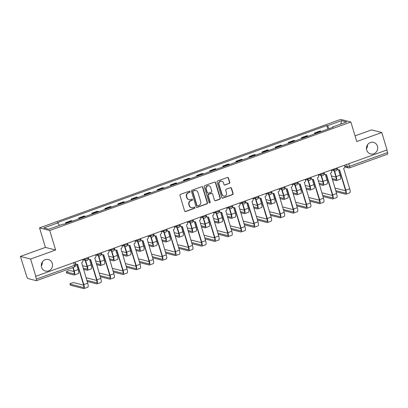 <?xml version="1.0" encoding="UTF-8"?>
<svg xmlns="http://www.w3.org/2000/svg" width="408" height="408" viewBox="0 0 408 408"><rect width="100%" height="100%" fill="white"/><g stroke="black" fill="none" stroke-linecap="round" stroke-linejoin="round"><path stroke-width="0.61" d="M190.031 191.576A0.637 0.602 104.4 0 0 189.271 191.184L180.514 194.341A0.913 0.862 104.4 0 0 179.948 195.493L184.615 210.962A0.913 0.862 104.4 0 0 185.701 211.523L194.458 208.366A0.637 0.602 104.4 0 0 194.438 207.147A0.637 0.602 104.4 0 0 194.096 207.162L192.964 207.575A2.917 2.754 104.4 0 1 189.496 205.775L189.103 204.484A2.917 2.754 104.4 0 1 190.913 200.787L192.046 200.379A0.637 0.602 104.4 0 0 192.025 199.155A0.637 0.602 104.4 0 0 191.684 199.175L190.551 199.583A2.917 2.754 104.4 0 1 187.083 197.783L186.691 196.493A2.917 2.754 104.4 0 1 188.501 192.795L189.633 192.387A0.637 0.602 104.4 0 0 190.031 191.576M188.991 199.66L188.695 199.583A2.917 2.754 104.4 0 1 186.782 197.707L186.395 196.416A2.917 2.754 104.4 0 1 188.2 192.719L189.338 192.311A0.637 0.602 104.4 0 0 189.455 191.148M185.069 211.492A0.913 0.862 104.4 0 0 185.4 211.446L194.162 208.289A0.637 0.602 104.4 0 0 194.279 207.131M191.403 207.652L191.107 207.575A2.917 2.754 104.4 0 1 189.195 205.698L188.807 204.408A2.917 2.754 104.4 0 1 190.613 200.71L191.75 200.303A0.637 0.602 104.4 0 0 191.867 199.14M366.695 150.088A5.947 5.615 104.4 0 0 370.591 153.908A5.947 5.615 104.4 0 0 376.135 152.138A5.947 5.615 104.4 0 0 377.446 146.212A5.947 5.615 104.4 0 0 373.55 142.392A5.947 5.615 104.4 0 0 368.011 144.162A5.947 5.615 104.4 0 0 366.695 150.088M366.46 148.828A5.947 5.615 104.4 0 0 367.481 144.85M41.55 267.225A5.947 5.615 104.4 0 0 45.441 271.05A5.947 5.615 104.4 0 0 50.985 269.275A5.947 5.615 104.4 0 0 52.295 263.354A5.947 5.615 104.4 0 0 48.404 259.529A5.947 5.615 104.4 0 0 42.86 261.298A5.947 5.615 104.4 0 0 41.55 267.225M41.31 265.965A5.947 5.615 104.4 0 0 42.33 261.987M229.199 183.513A0.913 0.862 104.4 0 0 229.765 182.361L228.454 178.021A0.913 0.862 104.4 0 0 227.373 177.46L217.648 180.963A0.913 0.862 104.4 0 0 217.082 182.116L221.748 197.584A0.913 0.862 104.4 0 0 222.834 198.145L232.56 194.641A0.913 0.862 104.4 0 0 233.126 193.484L231.54 188.246A0.913 0.862 104.4 0 0 230.459 187.68L226.297 189.179A0.913 0.862 104.4 0 0 225.731 190.337L226.516 192.938A2.438 2.305 104.4 0 1 223.701 196.095A2.438 2.305 104.4 0 1 222.105 194.524L219.03 184.345A2.438 2.305 104.4 0 1 221.845 181.188A2.438 2.305 104.4 0 1 223.441 182.753L223.956 184.452A0.913 0.862 104.4 0 0 225.037 185.013L228.903 183.437A0.913 0.862 104.4 0 0 229.469 182.284L228.159 177.944A0.913 0.862 104.4 0 0 227.705 177.409M55.626 250.022L45.426 247.401L20.4 256.413L30.605 259.034L55.626 250.022L49.735 230.5L350.865 122.017L356.76 141.535L381.786 132.518L387.044 149.94L35.562 276.379L36.383 279.092L74.424 265.389A1.856 0.332 -16.8 0 0 75.608 264.695L74.909 262.385M30.605 259.034L35.863 276.456M202.822 187.257A0.913 0.862 104.4 0 0 201.736 186.691L192.01 190.194A0.913 0.862 104.4 0 0 191.444 191.352L196.115 206.815A0.913 0.862 104.4 0 0 197.197 207.381L206.927 203.878A0.913 0.862 104.4 0 0 207.488 202.72L202.822 187.257L202.521 187.18A0.913 0.862 104.4 0 0 202.072 186.645M204.826 185.579L214.557 182.075A0.913 0.862 104.4 0 1 215.638 182.636L220.305 198.104A0.913 0.862 104.4 0 1 219.744 199.257L215.582 200.756A0.913 0.862 104.4 0 1 214.496 200.195L212.604 193.922A0.913 0.862 104.4 0 0 211.517 193.361L208.758 194.356A0.913 0.862 104.4 0 0 208.192 195.514L210.166 202.042A0.637 0.602 104.4 0 1 209.426 202.868A0.637 0.602 104.4 0 1 209.008 202.46L204.265 186.736A0.913 0.862 104.4 0 1 204.826 185.579M20.4 256.413L26.775 276.624A1.856 0.515 -109.8 0 0 27.897 278.526L36.317 280.689A1.856 0.515 -109.8 0 0 36.419 280.689A1.856 0.515 -109.8 0 0 36.383 279.092M45.426 247.401L39.53 227.878L340.665 119.396L350.865 122.017M381.786 132.518L371.581 129.897L355.047 135.854M386.794 150.027L387.564 152.577A1.856 0.515 70.2 0 1 387.6 154.168L349.559 167.877A1.856 0.515 -109.8 0 0 349.523 166.28L387.564 152.577M72.451 221.141A4.274 1.188 -109.8 0 0 72.048 220.906L66.504 222.906A4.274 1.188 70.2 0 1 66.907 223.14M66.504 222.906L65.601 222.671L65.856 223.518M72.048 220.906L71.14 220.677L65.601 222.671M78.953 218.8L78.698 217.954L79.606 218.188A4.274 1.188 70.2 0 1 80.009 218.418M85.552 216.424A4.274 1.188 -109.8 0 0 85.15 216.189L84.242 215.954L78.698 217.954M92.055 214.083L91.8 213.236L92.708 213.466A4.274 1.188 70.2 0 1 93.111 213.7M98.649 211.706A4.274 1.188 -109.8 0 0 98.246 211.471L97.344 211.237L91.8 213.236M105.157 209.36L104.897 208.514L105.805 208.748A4.274 1.188 70.2 0 1 106.207 208.983M111.751 206.984A4.274 1.188 -109.8 0 0 111.348 206.749L110.441 206.519L104.897 208.514M118.254 204.643L117.999 203.796L118.907 204.026A4.274 1.188 70.2 0 1 119.309 204.26M124.853 202.266A4.274 1.188 -109.8 0 0 124.45 202.031L123.542 201.797L117.999 203.796M131.356 199.92L131.101 199.073L132.008 199.308A4.274 1.188 70.2 0 1 132.411 199.543M137.95 197.543A4.274 1.188 -109.8 0 0 137.547 197.314L136.639 197.079L131.101 199.073M144.458 195.203L144.197 194.356L145.105 194.591A4.274 1.188 70.2 0 1 145.508 194.825M151.052 192.826A4.274 1.188 -109.8 0 0 150.649 192.591L149.741 192.357L144.197 194.356M157.554 190.485L157.299 189.638L158.207 189.868A4.274 1.188 70.2 0 1 158.61 190.102M164.154 188.108A4.274 1.188 -109.8 0 0 163.751 187.874L162.843 187.639L157.299 189.638M170.656 185.762L170.401 184.916L171.309 185.15A4.274 1.188 70.2 0 1 171.707 185.385M177.251 183.386A4.274 1.188 -109.8 0 0 176.848 183.151L175.94 182.922L170.401 184.916M183.753 181.045L183.498 180.198L184.406 180.433A4.274 1.188 70.2 0 1 184.809 180.662M190.352 178.668A4.274 1.188 -109.8 0 0 189.95 178.434L189.042 178.199L183.498 180.198M196.855 176.327L196.6 175.476L197.508 175.71A4.274 1.188 70.2 0 1 197.911 175.945M203.449 173.951A4.274 1.188 -109.8 0 0 203.051 173.716L202.144 173.482L196.6 175.476M209.957 171.605L209.702 170.758L210.605 170.993A4.274 1.188 70.2 0 1 211.007 171.227M216.551 169.228A4.274 1.188 -109.8 0 0 216.148 168.994L215.24 168.764L209.702 170.758M223.054 166.887L222.799 166.041L223.706 166.27A4.274 1.188 70.2 0 1 224.109 166.505M229.653 164.511A4.274 1.188 -109.8 0 0 229.25 164.276L228.342 164.041L222.799 166.041M236.156 162.165L235.901 161.318L236.808 161.553A4.274 1.188 70.2 0 1 237.211 161.787M242.75 159.788A4.274 1.188 -109.8 0 0 242.347 159.559L241.444 159.324L235.901 161.318M249.257 157.447L248.997 156.601L249.905 156.835A4.274 1.188 70.2 0 1 250.308 157.07M255.852 155.071A4.274 1.188 -109.8 0 0 255.449 154.836L254.541 154.601L248.997 156.601M262.354 152.73L262.099 151.883L263.007 152.113A4.274 1.188 70.2 0 1 263.41 152.347M268.954 150.353A4.274 1.188 -109.8 0 0 268.551 150.119L267.643 149.884L262.099 151.883M275.456 148.007L275.201 147.161L276.109 147.395A4.274 1.188 70.2 0 1 276.512 147.63M282.05 145.631A4.274 1.188 -109.8 0 0 281.647 145.396L280.74 145.166L275.201 147.161M288.553 143.29L288.298 142.443L289.206 142.678A4.274 1.188 70.2 0 1 289.609 142.907M295.152 140.913A4.274 1.188 -109.8 0 0 294.749 140.678L293.842 140.444L288.298 142.443M301.655 138.572L301.4 137.72L302.308 137.955A4.274 1.188 70.2 0 1 302.71 138.19M308.254 136.196A4.274 1.188 -109.8 0 0 307.851 135.961L306.944 135.726L301.4 137.72M314.757 133.85L314.502 133.003L315.404 133.238A4.274 1.188 70.2 0 1 315.807 133.472M321.351 131.473A4.274 1.188 -109.8 0 0 320.948 131.238L320.04 131.009L314.502 133.003M329.19 128.648L327.481 125.751L341.588 120.666L346.586 121.951L332.479 127.036L333.178 127.214L63.617 224.324L62.919 224.145L48.812 229.23L43.814 227.945L57.921 222.86L59.425 225.405M327.481 125.751L326.783 125.572L57.222 222.681L57.921 222.86M49.735 230.5L39.53 227.878M327.853 129.132L326.783 125.572M332.479 127.036L332.459 127.474M340.843 124.022L341.588 120.666M196.569 207.351A0.913 0.862 104.4 0 0 196.901 207.305L206.626 203.801A0.913 0.862 104.4 0 0 207.193 202.643L202.521 187.18M193.28 191.071A0.637 0.602 104.4 0 0 192.887 191.882L196.982 205.459A0.637 0.602 104.4 0 0 197.742 205.851L198.936 205.418A2.917 2.754 104.4 0 0 200.746 201.72L197.941 192.443A2.917 2.754 104.4 0 0 194.478 190.643L192.984 190.995A0.637 0.602 104.4 0 0 192.586 191.806L192.887 191.882M197.401 205.867L197.105 205.79A0.637 0.602 104.4 0 1 196.687 205.382L192.586 191.806M196.034 190.567L195.733 190.49A2.917 2.754 104.4 0 0 194.177 190.567L194.478 190.643M192.984 190.995L194.177 190.567M214.95 200.731A0.913 0.862 104.4 0 0 215.281 200.68L219.443 199.181A0.913 0.862 104.4 0 0 220.009 198.028L215.342 182.56A0.913 0.862 104.4 0 0 214.889 182.029M212.007 193.336L211.706 193.259A0.913 0.862 104.4 0 0 211.222 193.285L208.463 194.279A0.913 0.862 104.4 0 0 207.896 195.437L209.865 201.965L210.166 202.042M209.284 202.812A0.637 0.602 104.4 0 0 209.865 201.965M210.64 187.415A2.438 2.305 104.4 0 0 206.764 186.573A2.438 2.305 104.4 0 0 206.229 189.006L207.31 192.591A0.913 0.862 104.4 0 0 208.396 193.152L211.155 192.158A0.913 0.862 104.4 0 0 211.721 191.005L210.64 187.415M209.039 185.849L208.743 185.773A2.438 2.305 104.4 0 0 205.933 188.929L206.229 189.006M207.907 193.178L207.611 193.101A0.913 0.862 104.4 0 1 207.014 192.515L205.933 188.929M224.405 184.987A0.913 0.862 104.4 0 0 224.742 184.936L228.903 183.437M221.845 181.188L221.549 181.111A2.438 2.305 104.4 0 0 218.734 184.268L219.03 184.345M223.701 196.095L223.406 196.019A2.438 2.305 104.4 0 1 221.809 194.448L218.734 184.268M222.202 198.115A0.913 0.862 104.4 0 0 222.533 198.069L232.264 194.565A0.913 0.862 104.4 0 0 232.825 193.407L231.244 188.17A0.913 0.862 104.4 0 0 230.79 187.634M73.17 267.449L74.231 270.963A4.692 1.306 70.2 0 1 74.322 274.992A4.692 1.306 70.2 0 1 74.062 274.997L66.79 273.13A2.137 0.383 163.2 0 1 66.677 273.049L66.336 271.912A2.137 0.383 -16.8 0 0 66.448 271.993L73.721 273.86A3.483 0.969 -109.8 0 0 73.909 273.855A3.483 0.969 -109.8 0 0 73.843 270.866L72.848 267.561M74.032 271.555L70.309 270.601A2.137 0.383 -16.8 0 0 67.978 271.024A2.137 0.383 -16.8 0 0 66.336 271.912M76.49 264.257L78.096 269.571A4.692 1.306 70.2 0 1 78.183 273.6L74.322 274.992M75.108 262.319L75.337 263.078A1.856 1.754 104.4 0 0 77.546 264.221L83.829 284.57A4.692 1.306 70.2 0 1 83.915 288.599A4.692 1.306 70.2 0 1 83.66 288.604L70.436 285.207A2.137 0.383 163.2 0 1 70.324 285.131L69.982 283.994A2.137 0.383 -16.8 0 0 70.094 284.07L83.319 287.467A3.483 0.969 -109.8 0 0 83.507 287.467A3.483 0.969 -109.8 0 0 83.441 284.473L77.347 264.282M83.625 285.161L73.955 282.678A2.137 0.383 -16.8 0 0 71.624 283.101A2.137 0.383 -16.8 0 0 69.982 283.994M76.556 264.272L76.168 264.175A1.856 1.754 -75.6 0 1 75.276 263.599M82.579 259.626L82.809 260.386A1.856 1.754 104.4 0 1 81.661 262.742L87.689 283.183A4.692 1.306 70.2 0 1 87.781 287.212L83.915 288.599M87.128 266.837L83.411 265.878A2.137 0.383 -16.8 0 0 82.482 265.934M85.588 260.472L87.332 266.245A4.692 1.306 70.2 0 1 87.419 270.275A4.692 1.306 70.2 0 1 87.164 270.28L83.513 269.341M89.592 259.539L91.193 264.853A4.692 1.306 70.2 0 1 91.285 268.882L87.419 270.275M83.171 268.204L86.822 269.142A3.483 0.969 -109.8 0 0 87.011 269.137A3.483 0.969 -109.8 0 0 86.945 266.144L85.206 260.375M100.23 262.115L96.512 261.161A2.137 0.383 -16.8 0 0 95.584 261.217M98.69 255.755L100.434 261.523A4.692 1.306 70.2 0 1 100.521 265.552A4.692 1.306 70.2 0 1 100.266 265.557L96.614 264.619M102.689 254.816L104.295 260.136A4.692 1.306 70.2 0 1 104.382 264.165L100.521 265.552M96.268 263.481L99.919 264.42A3.483 0.969 -109.8 0 0 100.113 264.42A3.483 0.969 -109.8 0 0 100.047 261.426L98.302 255.658M96.727 280.444L87.057 277.96A2.137 0.383 -16.8 0 0 86.134 278.016M88.204 257.596L88.439 258.356A1.856 1.754 104.4 0 0 90.647 259.503L96.931 279.852A4.692 1.306 70.2 0 1 97.017 283.881A4.692 1.306 70.2 0 1 96.762 283.886L87.159 281.418M86.817 280.281L96.416 282.749A3.483 0.969 -109.8 0 0 96.609 282.744A3.483 0.969 -109.8 0 0 96.543 279.755L90.443 259.565M89.653 259.554L89.265 259.452A1.856 1.754 -75.6 0 1 88.261 258.713M95.681 254.903L95.911 255.668A1.856 1.754 104.4 0 1 94.758 258.019L100.791 278.46A4.692 1.306 70.2 0 1 100.878 282.489L97.017 283.881M109.829 275.726L100.159 273.238A2.137 0.383 -16.8 0 0 99.231 273.294M101.306 252.878L101.536 253.638A1.856 1.754 104.4 0 0 103.744 254.786L110.027 275.135A4.692 1.306 70.2 0 1 110.114 279.164A4.692 1.306 70.2 0 1 109.859 279.169L100.261 276.7M99.914 275.563L109.517 278.032A3.483 0.969 -109.8 0 0 109.706 278.026A3.483 0.969 -109.8 0 0 109.64 275.033L103.545 254.842M102.755 254.832L102.367 254.735A1.856 1.754 -75.6 0 1 101.357 253.995M108.783 250.186L109.013 250.946A1.856 1.754 104.4 0 1 107.86 253.302L113.893 273.743A4.692 1.306 70.2 0 1 113.98 277.772L110.114 279.164M113.332 257.397L109.609 256.443A2.137 0.383 -16.8 0 0 108.686 256.499M111.792 251.037L113.531 256.805A4.692 1.306 70.2 0 1 113.623 260.834A4.692 1.306 70.2 0 1 113.363 260.839L109.711 259.901M115.79 250.099L117.397 255.413A4.692 1.306 70.2 0 1 117.484 259.442L113.623 260.834M109.37 258.764L113.021 259.702A3.483 0.969 -109.8 0 0 113.21 259.697A3.483 0.969 -109.8 0 0 113.144 256.709L111.404 250.935M126.429 252.679L122.711 251.721A2.137 0.383 -16.8 0 0 121.783 251.777M124.889 246.315L126.633 252.088A4.692 1.306 70.2 0 1 126.72 256.117A4.692 1.306 70.2 0 1 126.465 256.122L122.813 255.184M128.892 245.376L130.494 250.696A4.692 1.306 70.2 0 1 130.585 254.725L126.72 256.117M122.471 254.046L126.123 254.985A3.483 0.969 -109.8 0 0 126.312 254.98A3.483 0.969 -109.8 0 0 126.245 251.986L124.501 246.218M139.531 247.957L135.813 247.003A2.137 0.383 -16.8 0 0 134.885 247.059M137.991 241.597L139.73 247.365A4.692 1.306 70.2 0 1 139.822 251.394A4.692 1.306 70.2 0 1 139.567 251.399L135.915 250.461M141.989 240.659L143.596 245.973A4.692 1.306 70.2 0 1 143.682 250.002L139.822 251.394M135.568 249.324L139.22 250.262A3.483 0.969 -109.8 0 0 139.414 250.257A3.483 0.969 -109.8 0 0 139.347 247.268L137.603 241.495M122.925 271.004L113.256 268.52A2.137 0.383 -16.8 0 0 112.333 268.576M114.408 248.156L114.638 248.921A1.856 1.754 104.4 0 0 116.846 250.063L123.129 270.412A4.692 1.306 70.2 0 1 123.216 274.441A4.692 1.306 70.2 0 1 122.961 274.446L113.358 271.983M113.016 270.841L122.619 273.309A3.483 0.969 -109.8 0 0 122.808 273.304A3.483 0.969 -109.8 0 0 122.742 270.315L116.647 250.124M115.852 250.114L115.469 250.017A1.856 1.754 -75.6 0 1 114.459 249.273M121.88 245.463L122.109 246.228A1.856 1.754 104.4 0 1 120.962 248.584L126.99 269.02A4.692 1.306 70.2 0 1 127.082 273.049L123.216 274.441M136.027 266.286L126.358 263.803A2.137 0.383 -16.8 0 0 125.429 263.859M127.505 243.438L127.735 244.198A1.856 1.754 104.4 0 0 129.943 245.346L136.226 265.695A4.692 1.306 70.2 0 1 136.318 269.724A4.692 1.306 70.2 0 1 136.063 269.729L126.46 267.26M126.118 266.123L135.716 268.591A3.483 0.969 -109.8 0 0 135.905 268.586A3.483 0.969 -109.8 0 0 135.844 265.593L129.744 245.402M128.953 245.397L128.566 245.295A1.856 1.754 -75.6 0 1 127.556 244.555M134.982 240.746L135.211 241.505A1.856 1.754 104.4 0 1 134.059 243.862L140.092 264.302A4.692 1.306 70.2 0 1 140.179 268.331L136.318 269.724M149.129 261.569L139.459 259.08A2.137 0.383 -16.8 0 0 138.531 259.136M140.607 238.721L140.837 239.481A1.856 1.754 104.4 0 0 143.045 240.628L149.328 260.977A4.692 1.306 70.2 0 1 149.415 265.006A4.692 1.306 70.2 0 1 149.16 265.011L139.561 262.543M139.215 261.406L148.818 263.869A3.483 0.969 -109.8 0 0 149.007 263.869A3.483 0.969 -109.8 0 0 148.94 260.875L142.846 240.684M142.055 240.674L141.668 240.577A1.856 1.754 -75.6 0 1 140.658 239.838M148.079 236.028L148.313 236.788A1.856 1.754 104.4 0 1 147.161 239.144L153.189 259.585A4.692 1.306 70.2 0 1 153.281 263.614L149.415 265.006M152.633 243.239L148.91 242.286A2.137 0.383 -16.8 0 0 147.987 242.342M151.093 236.88L152.832 242.648A4.692 1.306 70.2 0 1 152.918 246.677A4.692 1.306 70.2 0 1 152.663 246.682L149.012 245.744M155.091 235.941L156.697 241.256A4.692 1.306 70.2 0 1 156.784 245.285L152.918 246.677M148.67 244.606L152.322 245.545A3.483 0.969 -109.8 0 0 152.51 245.54A3.483 0.969 -109.8 0 0 152.444 242.546L150.705 236.778M162.226 256.846L152.556 254.363A2.137 0.383 -16.8 0 0 151.633 254.419M153.709 233.998L153.938 234.763A1.856 1.754 104.4 0 0 156.147 235.906L162.43 256.255A4.692 1.306 70.2 0 1 162.517 260.284A4.692 1.306 70.2 0 1 162.262 260.289L152.658 257.82M152.317 256.683L161.915 259.151A3.483 0.969 -109.8 0 0 162.109 259.146A3.483 0.969 -109.8 0 0 162.042 256.158L155.948 235.967M155.152 235.957L154.77 235.855A1.856 1.754 -75.6 0 1 153.76 235.115M161.18 231.305L161.41 232.07A1.856 1.754 104.4 0 1 160.257 234.427L166.291 254.862A4.692 1.306 70.2 0 1 166.377 258.891L162.517 260.284M165.73 238.522L162.012 237.563A2.137 0.383 -16.8 0 0 161.084 237.619M164.189 232.157L165.934 237.93A4.692 1.306 70.2 0 1 166.02 241.959A4.692 1.306 70.2 0 1 165.765 241.964L162.114 241.026M168.188 231.219L169.794 236.538A4.692 1.306 70.2 0 1 169.881 240.567L166.02 241.959M161.767 239.884L165.424 240.822A3.483 0.969 -109.8 0 0 165.612 240.822A3.483 0.969 -109.8 0 0 165.546 237.828L163.802 232.06M175.328 252.129L165.658 249.645A2.137 0.383 -16.8 0 0 164.73 249.701M166.806 229.281L167.035 230.041A1.856 1.754 104.4 0 0 169.244 231.188L175.527 251.537A4.692 1.306 70.2 0 1 175.619 255.566A4.692 1.306 70.2 0 1 175.358 255.571L165.76 253.103M165.419 251.966L175.017 254.434A3.483 0.969 -109.8 0 0 175.205 254.429A3.483 0.969 -109.8 0 0 175.144 251.435L169.045 231.244M168.254 231.239L167.867 231.137A1.856 1.754 -75.6 0 1 166.857 230.398M174.282 226.588L174.512 227.348A1.856 1.754 104.4 0 1 173.359 229.704L179.393 250.145A4.692 1.306 70.2 0 1 179.479 254.174L175.619 255.566M178.832 233.799L175.109 232.846A2.137 0.383 -16.8 0 0 174.185 232.902M177.291 227.44L179.03 233.208A4.692 1.306 70.2 0 1 179.122 237.237A4.692 1.306 70.2 0 1 178.867 237.242L175.21 236.303M181.29 226.501L182.896 231.815A4.692 1.306 70.2 0 1 182.983 235.844L179.122 237.237M174.869 235.166L178.52 236.105A3.483 0.969 -109.8 0 0 178.709 236.099A3.483 0.969 -109.8 0 0 178.648 233.111L176.904 227.338M188.425 247.406L178.76 244.922A2.137 0.383 -16.8 0 0 177.832 244.979M179.908 224.558L180.137 225.323A1.856 1.754 104.4 0 0 182.345 226.466L188.629 246.815A4.692 1.306 70.2 0 1 188.715 250.844A4.692 1.306 70.2 0 1 188.46 250.849L178.862 248.385M178.515 247.248L188.119 249.711A3.483 0.969 -109.8 0 0 188.307 249.711A3.483 0.969 -109.8 0 0 188.241 246.718L182.147 226.527M181.356 226.516L180.968 226.42A1.856 1.754 -75.6 0 1 179.959 225.68M187.379 221.87L187.609 222.63A1.856 1.754 104.4 0 1 186.461 224.986L192.489 245.427A4.692 1.306 70.2 0 1 192.581 249.456L188.715 250.844M191.928 229.082L188.21 228.123A2.137 0.383 -16.8 0 0 187.287 228.179M190.388 222.717L192.132 228.49A4.692 1.306 70.2 0 1 192.219 232.519A4.692 1.306 70.2 0 1 191.964 232.524L188.312 231.586M194.392 221.784L195.993 227.098A4.692 1.306 70.2 0 1 196.085 231.127L192.219 232.519M187.971 230.449L191.622 231.387A3.483 0.969 -109.8 0 0 191.811 231.382A3.483 0.969 -109.8 0 0 191.745 228.388L190.006 222.62M201.526 242.689L191.857 240.205A2.137 0.383 -16.8 0 0 190.934 240.261M193.01 219.841L193.239 220.601A1.856 1.754 104.4 0 0 195.447 221.748L201.731 242.097A4.692 1.306 70.2 0 1 201.817 246.126A4.692 1.306 70.2 0 1 201.562 246.131L191.959 243.663M191.617 242.525L201.215 244.994A3.483 0.969 -109.8 0 0 201.409 244.989A3.483 0.969 -109.8 0 0 201.343 242L195.243 221.809M194.453 221.799L194.065 221.697A1.856 1.754 -75.6 0 1 193.061 220.958M200.481 217.148L200.71 217.913A1.856 1.754 104.4 0 1 199.558 220.264L205.591 240.705A4.692 1.306 70.2 0 1 205.678 244.734L201.817 246.126M205.03 224.359L201.312 223.406A2.137 0.383 -16.8 0 0 200.384 223.462M203.49 218L205.234 223.768A4.692 1.306 70.2 0 1 205.321 227.797A4.692 1.306 70.2 0 1 205.066 227.802L201.414 226.863M207.488 217.061L209.095 222.38A4.692 1.306 70.2 0 1 209.182 226.409L205.321 227.797M201.067 225.726L204.719 226.664A3.483 0.969 -109.8 0 0 204.913 226.664A3.483 0.969 -109.8 0 0 204.847 223.671L203.102 217.903M214.628 237.971L204.959 235.482A2.137 0.383 -16.8 0 0 204.031 235.538M206.106 215.123L206.336 215.883A1.856 1.754 104.4 0 0 208.544 217.031L214.827 237.38A4.692 1.306 70.2 0 1 214.919 241.409A4.692 1.306 70.2 0 1 214.659 241.414L205.061 238.945M204.714 237.808L214.317 240.276A3.483 0.969 -109.8 0 0 214.506 240.271A3.483 0.969 -109.8 0 0 214.44 237.278L208.345 217.087M207.555 217.076L207.167 216.98A1.856 1.754 -75.6 0 1 206.157 216.24M213.583 212.43L213.812 213.19A1.856 1.754 104.4 0 1 212.66 215.546L218.693 235.987A4.692 1.306 70.2 0 1 218.78 240.016L214.919 241.409M218.132 219.642L214.409 218.688A2.137 0.383 -16.8 0 0 213.486 218.744M216.592 213.282L218.331 219.05A4.692 1.306 70.2 0 1 218.423 223.079A4.692 1.306 70.2 0 1 218.163 223.084L214.511 222.146M220.59 212.344L222.197 217.658A4.692 1.306 70.2 0 1 222.284 221.687L218.423 223.079M214.169 221.009L217.821 221.947A3.483 0.969 -109.8 0 0 218.01 221.942A3.483 0.969 -109.8 0 0 217.943 218.953L216.204 213.18M227.725 233.249L218.056 230.765A2.137 0.383 -16.8 0 0 217.132 230.821M219.208 210.401L219.438 211.166A1.856 1.754 104.4 0 0 221.646 212.308L227.929 232.657A4.692 1.306 70.2 0 1 228.016 236.686A4.692 1.306 70.2 0 1 227.761 236.691L218.158 234.228M217.816 233.085L227.419 235.554A3.483 0.969 -109.8 0 0 227.608 235.549A3.483 0.969 -109.8 0 0 227.542 232.56L221.447 212.369M220.657 212.359L220.269 212.262A1.856 1.754 -75.6 0 1 219.259 211.517M226.68 207.708L226.909 208.473A1.856 1.754 104.4 0 1 225.762 210.829L231.79 231.265A4.692 1.306 70.2 0 1 231.882 235.294L228.016 236.686M231.229 214.924L227.511 213.965A2.137 0.383 -16.8 0 0 226.583 214.022M229.689 208.559L231.433 214.333A4.692 1.306 70.2 0 1 231.52 218.362A4.692 1.306 70.2 0 1 231.265 218.367L227.613 217.428M233.692 207.621L235.294 212.94A4.692 1.306 70.2 0 1 235.385 216.969L231.52 218.362M227.271 216.291L230.923 217.229A3.483 0.969 -109.8 0 0 231.112 217.224A3.483 0.969 -109.8 0 0 231.045 214.231L229.301 208.463M240.827 228.531L231.157 226.047A2.137 0.383 -16.8 0 0 230.234 226.103M232.305 205.683L232.54 206.443A1.856 1.754 104.4 0 0 234.743 207.59L241.026 227.939A4.692 1.306 70.2 0 1 241.118 231.968A4.692 1.306 70.2 0 1 240.863 231.974L231.26 229.505M230.918 228.368L240.516 230.836A3.483 0.969 -109.8 0 0 240.71 230.831A3.483 0.969 -109.8 0 0 240.644 227.837L234.544 207.647M233.753 207.641L233.366 207.539A1.856 1.754 -75.6 0 1 232.361 206.8M239.782 202.99L240.011 203.75A1.856 1.754 104.4 0 1 238.859 206.106L244.892 226.547A4.692 1.306 70.2 0 1 244.979 230.576L241.118 231.968M244.331 210.202L240.613 209.248A2.137 0.383 -16.8 0 0 239.685 209.304M242.791 203.842L244.535 209.61A4.692 1.306 70.2 0 1 244.621 213.639A4.692 1.306 70.2 0 1 244.367 213.644L240.715 212.706M246.789 202.904L248.395 208.218A4.692 1.306 70.2 0 1 248.482 212.247L244.621 213.639M240.368 211.568L244.02 212.507A3.483 0.969 -109.8 0 0 244.214 212.502A3.483 0.969 -109.8 0 0 244.147 209.513L242.403 203.74M253.929 223.814L244.259 221.325A2.137 0.383 -16.8 0 0 243.331 221.381M245.407 200.966L245.636 201.725A1.856 1.754 104.4 0 0 247.845 202.873L254.128 223.222A4.692 1.306 70.2 0 1 254.215 227.251A4.692 1.306 70.2 0 1 253.96 227.256L244.361 224.788M244.015 223.65L253.618 226.114A3.483 0.969 -109.8 0 0 253.807 226.114A3.483 0.969 -109.8 0 0 253.74 223.12L247.646 202.929M246.855 202.919L246.468 202.822A1.856 1.754 -75.6 0 1 245.458 202.082M252.884 198.273L253.113 199.033A1.856 1.754 104.4 0 1 251.96 201.389L257.994 221.83A4.692 1.306 70.2 0 1 258.08 225.859L254.215 227.251M257.433 205.484L253.71 204.53A2.137 0.383 -16.8 0 0 252.787 204.581M255.893 199.124L257.632 204.893A4.692 1.306 70.2 0 1 257.718 208.921A4.692 1.306 70.2 0 1 257.463 208.927L253.812 207.988M259.891 198.186L261.497 203.5A4.692 1.306 70.2 0 1 261.584 207.529L257.718 208.921M253.47 206.851L257.122 207.789A3.483 0.969 -109.8 0 0 257.31 207.784A3.483 0.969 -109.8 0 0 257.244 204.791L255.505 199.022M267.026 219.091L257.356 216.607A2.137 0.383 -16.8 0 0 256.433 216.663M258.509 196.243L258.738 197.008A1.856 1.754 104.4 0 0 260.947 198.15L267.23 218.499A4.692 1.306 70.2 0 1 267.317 222.528A4.692 1.306 70.2 0 1 267.061 222.533L257.458 220.065M257.116 218.928L266.72 221.396A3.483 0.969 -109.8 0 0 266.909 221.391A3.483 0.969 -109.8 0 0 266.842 218.402L260.748 198.212M259.952 198.201L259.57 198.099A1.856 1.754 -75.6 0 1 258.56 197.36M265.98 193.55L266.21 194.315A1.856 1.754 104.4 0 1 265.062 196.671L271.09 217.107A4.692 1.306 70.2 0 1 271.177 221.136L267.317 222.528M270.53 200.767L266.812 199.808A2.137 0.383 -16.8 0 0 265.883 199.864M268.989 194.402L270.733 200.175A4.692 1.306 70.2 0 1 270.82 204.204A4.692 1.306 70.2 0 1 270.565 204.209L266.914 203.271M272.988 193.463L274.594 198.783A4.692 1.306 70.2 0 1 274.686 202.812L270.82 204.204M266.567 202.128L270.224 203.067A3.483 0.969 -109.8 0 0 270.412 203.067A3.483 0.969 -109.8 0 0 270.346 200.073L268.602 194.305M280.128 214.373L270.458 211.89A2.137 0.383 -16.8 0 0 269.53 211.946M271.606 191.525L271.835 192.285A1.856 1.754 104.4 0 0 274.043 193.433L280.327 213.782A4.692 1.306 70.2 0 1 280.418 217.811A4.692 1.306 70.2 0 1 280.163 217.816L270.56 215.347M270.218 214.21L279.817 216.679A3.483 0.969 -109.8 0 0 280.005 216.674A3.483 0.969 -109.8 0 0 279.944 213.68L273.845 193.489M273.054 193.484L272.666 193.382A1.856 1.754 -75.6 0 1 271.657 192.642M279.082 188.833L279.312 189.593A1.856 1.754 104.4 0 1 278.159 191.949L284.192 212.389A4.692 1.306 70.2 0 1 284.279 216.419L280.418 217.811M283.631 196.044L279.913 195.09A2.137 0.383 -16.8 0 0 278.985 195.146M282.091 189.684L283.83 195.452A4.692 1.306 70.2 0 1 283.922 199.481A4.692 1.306 70.2 0 1 283.667 199.486L280.01 198.548M286.09 188.746L287.696 194.06A4.692 1.306 70.2 0 1 287.783 198.089L283.922 199.481M279.669 197.411L283.32 198.349A3.483 0.969 -109.8 0 0 283.509 198.344A3.483 0.969 -109.8 0 0 283.448 195.356L281.704 189.582M293.225 209.651L283.56 207.167A2.137 0.383 -16.8 0 0 282.632 207.223M284.707 186.803L284.937 187.568A1.856 1.754 104.4 0 0 287.145 188.71L293.429 209.059A4.692 1.306 70.2 0 1 293.515 213.088A4.692 1.306 70.2 0 1 293.26 213.093L283.662 210.63M283.315 209.493L292.918 211.956A3.483 0.969 -109.8 0 0 293.107 211.956A3.483 0.969 -109.8 0 0 293.041 208.962L286.946 188.771M286.156 188.761L285.768 188.664A1.856 1.754 -75.6 0 1 284.759 187.925M292.179 184.115L292.409 184.875A1.856 1.754 104.4 0 1 291.261 187.231L297.289 207.672A4.692 1.306 70.2 0 1 297.381 211.701L293.515 213.088M296.733 191.326L293.01 190.368A2.137 0.383 -16.8 0 0 292.087 190.424M295.188 184.962L296.932 190.735A4.692 1.306 70.2 0 1 297.019 194.764A4.692 1.306 70.2 0 1 296.764 194.769L293.112 193.831M299.192 184.028L300.793 189.343A4.692 1.306 70.2 0 1 300.885 193.372L297.019 194.764M292.771 192.693L296.422 193.632A3.483 0.969 -109.8 0 0 296.611 193.627A3.483 0.969 -109.8 0 0 296.545 190.633L294.805 184.865M306.326 204.933L296.657 202.45A2.137 0.383 -16.8 0 0 295.734 202.506M297.809 182.085L298.039 182.845A1.856 1.754 104.4 0 0 300.247 183.993L306.53 204.342A4.692 1.306 70.2 0 1 306.617 208.371A4.692 1.306 70.2 0 1 306.362 208.376L296.759 205.907M296.417 204.77L306.015 207.239A3.483 0.969 -109.8 0 0 306.209 207.233A3.483 0.969 -109.8 0 0 306.143 204.245L300.048 184.054M299.253 184.044L298.865 183.942A1.856 1.754 -75.6 0 1 297.86 183.202M305.281 179.393L305.51 180.157A1.856 1.754 104.4 0 1 304.358 182.509L310.391 202.949A4.692 1.306 70.2 0 1 310.478 206.978L306.617 208.371M309.83 186.604L306.112 185.65A2.137 0.383 -16.8 0 0 305.184 185.706M308.29 180.244L310.034 186.012A4.692 1.306 70.2 0 1 310.121 190.041A4.692 1.306 70.2 0 1 309.866 190.046L306.214 189.108M312.288 179.306L313.895 184.625A4.692 1.306 70.2 0 1 313.981 188.654L310.121 190.041M305.867 187.971L309.519 188.909A3.483 0.969 -109.8 0 0 309.713 188.909A3.483 0.969 -109.8 0 0 309.647 185.915L307.902 180.147M319.428 200.216L309.759 197.727A2.137 0.383 -16.8 0 0 308.83 197.783M310.906 177.368L311.136 178.128A1.856 1.754 104.4 0 0 313.344 179.275L319.627 199.624A4.692 1.306 70.2 0 1 319.719 203.653A4.692 1.306 70.2 0 1 319.459 203.658L309.861 201.19M309.514 200.053L319.117 202.521A3.483 0.969 -109.8 0 0 319.306 202.516A3.483 0.969 -109.8 0 0 319.24 199.522L313.145 179.331M312.355 179.321L311.967 179.224A1.856 1.754 -75.6 0 1 310.957 178.485M318.383 174.675L318.612 175.435A1.856 1.754 104.4 0 1 317.46 177.791L323.493 198.232A4.692 1.306 70.2 0 1 323.58 202.261L319.719 203.653M322.932 181.886L319.209 180.933A2.137 0.383 -16.8 0 0 318.286 180.989M321.392 175.527L323.131 181.295A4.692 1.306 70.2 0 1 323.223 185.324A4.692 1.306 70.2 0 1 322.963 185.329L319.311 184.391M325.39 174.588L326.997 179.903A4.692 1.306 70.2 0 1 327.083 183.931L323.223 185.324M318.969 183.253L322.621 184.192A3.483 0.969 -109.8 0 0 322.81 184.186A3.483 0.969 -109.8 0 0 322.748 181.198L321.004 175.425M332.525 195.493L322.861 193.01A2.137 0.383 -16.8 0 0 321.932 193.066M324.008 172.645L324.238 173.41A1.856 1.754 104.4 0 0 326.446 174.553L332.729 194.902A4.692 1.306 70.2 0 1 332.816 198.931A4.692 1.306 70.2 0 1 332.561 198.936L322.957 196.467M322.616 195.33L332.219 197.798A3.483 0.969 -109.8 0 0 332.408 197.793A3.483 0.969 -109.8 0 0 332.341 194.805L326.247 174.614M325.457 174.604L325.069 174.507A1.856 1.754 -75.6 0 1 324.059 173.762M331.48 169.952L331.709 170.717A1.856 1.754 104.4 0 1 330.562 173.074L336.59 193.509A4.692 1.306 70.2 0 1 336.682 197.538L332.816 198.931M336.029 177.169L332.311 176.21A2.137 0.383 -16.8 0 0 331.388 176.266M334.489 170.804L336.233 176.577A4.692 1.306 70.2 0 1 336.32 180.606A4.692 1.306 70.2 0 1 336.065 180.611L332.413 179.673M338.492 169.866L340.094 175.185A4.692 1.306 70.2 0 1 340.185 179.214L336.32 180.606M332.071 178.536L335.723 179.474A3.483 0.969 -109.8 0 0 335.911 179.469A3.483 0.969 -109.8 0 0 335.845 176.475L334.106 170.707M345.627 190.776L335.957 188.292A2.137 0.383 -16.8 0 0 335.034 188.348M337.105 167.928L337.34 168.688A1.856 1.754 104.4 0 0 339.548 169.835L345.831 190.184A4.692 1.306 70.2 0 1 345.918 194.213A4.692 1.306 70.2 0 1 345.663 194.218L336.059 191.75M335.718 190.613L345.316 193.081A3.483 0.969 -109.8 0 0 345.51 193.076A3.483 0.969 -109.8 0 0 345.443 190.082L339.344 169.891M338.553 169.886L338.166 169.784A1.856 1.754 -75.6 0 1 337.161 169.045M344.582 165.235L344.811 165.995A1.856 1.754 104.4 0 1 343.658 168.351L349.692 188.792A4.692 1.306 70.2 0 1 349.778 192.821L345.918 194.213M344.842 166.112L347.249 166.729A1.856 0.332 -16.8 0 0 349.523 166.28L348.753 163.73M346.581 164.516L347.249 166.729A1.856 1.754 -75.6 0 0 348.468 167.928A1.856 1.856 0 0 0 349.559 167.877A1.856 0.515 -109.8 0 1 349.457 167.877A1.856 1.754 -75.6 0 1 348.468 167.928L344.842 166.994M307.851 135.961L302.308 137.955M294.749 140.678L289.206 142.678M281.647 145.396L276.109 147.395M268.551 150.119L263.007 152.113M255.449 154.836L249.905 156.835M242.347 159.559L236.808 161.553M229.25 164.276L223.706 166.27M216.148 168.994L210.605 170.993M203.051 173.716L197.508 175.71M189.95 178.434L184.406 180.433M176.848 183.151L171.309 185.15M163.751 187.874L158.207 189.868M150.649 192.591L145.105 194.591M137.547 197.314L132.008 199.308M124.45 202.031L118.907 204.026M111.348 206.749L105.805 208.748M98.246 211.471L92.708 213.466M85.15 216.189L79.606 218.188M320.948 131.238L315.404 133.238M332.785 169.483L333.622 169.703A1.856 0.332 -16.8 0 0 335.651 169.33A1.856 0.332 -16.8 0 0 337.079 168.56L336.911 167.999M333.479 169.233L333.622 169.703A1.856 1.754 -75.6 0 0 334.84 170.896A1.856 1.856 0 0 0 337.079 168.56M319.683 174.206L320.52 174.42A1.856 0.332 -16.8 0 0 322.55 174.053A1.856 0.332 -16.8 0 0 323.983 173.278L323.809 172.717M320.382 173.956L320.52 174.42A1.856 1.754 -75.6 0 0 321.739 175.613A1.856 1.856 0 0 0 323.983 173.278M306.587 178.923L307.423 179.138A1.856 0.332 -16.8 0 0 309.448 178.77A1.856 0.332 -16.8 0 0 310.881 177.995L310.712 177.439M307.28 178.673L307.423 179.138A1.856 1.754 -75.6 0 0 308.637 180.336A1.856 1.856 0 0 0 310.881 177.995M293.485 183.641L294.321 183.86A1.856 0.332 -16.8 0 0 296.351 183.493A1.856 0.332 -16.8 0 0 297.779 182.718L297.611 182.157M294.183 183.391L294.321 183.86A1.856 1.754 -75.6 0 0 295.54 185.054A1.856 1.856 0 0 0 297.779 182.718M280.383 188.363L281.219 188.578A1.856 0.332 -16.8 0 0 283.249 188.21A1.856 0.332 -16.8 0 0 284.682 187.435L284.514 186.874M281.081 188.114L281.219 188.578A1.856 1.754 -75.6 0 0 282.438 189.771A1.856 1.856 0 0 0 284.682 187.435M267.286 193.081L268.122 193.295A1.856 0.332 -16.8 0 0 270.152 192.928A1.856 0.332 -16.8 0 0 271.58 192.153L271.412 191.597M267.98 192.831L268.122 193.295A1.856 1.754 -75.6 0 0 269.336 194.494A1.856 1.856 0 0 0 271.58 192.153M254.184 197.804L255.02 198.018A1.856 0.332 -16.8 0 0 257.05 197.651A1.856 0.332 -16.8 0 0 258.478 196.875L258.31 196.314M254.883 197.549L255.02 198.018A1.856 1.754 -75.6 0 0 256.239 199.211A1.856 1.856 0 0 0 258.478 196.875M241.082 202.521L241.924 202.735A1.856 0.332 -16.8 0 0 243.948 202.368A1.856 0.332 -16.8 0 0 245.381 201.593L245.213 201.032M241.781 202.271L241.924 202.735A1.856 1.754 -75.6 0 0 243.137 203.929A1.856 1.856 0 0 0 245.381 201.593M227.985 207.239L228.822 207.458A1.856 0.332 -16.8 0 0 230.851 207.091A1.856 0.332 -16.8 0 0 232.279 206.315L232.111 205.754M228.679 206.989L228.822 207.458A1.856 1.754 -75.6 0 0 230.041 208.651A1.856 1.856 0 0 0 232.279 206.315M214.883 211.961L215.72 212.175A1.856 0.332 -16.8 0 0 217.75 211.808A1.856 0.332 -16.8 0 0 219.178 211.033L219.009 210.472M215.582 211.711L215.72 212.175A1.856 1.754 -75.6 0 0 216.939 213.369A1.856 1.856 0 0 0 219.178 211.033M201.787 216.679L202.623 216.893A1.856 0.332 -16.8 0 0 204.648 216.526A1.856 0.332 -16.8 0 0 206.081 215.75L205.912 215.195M202.48 216.429L202.623 216.893A1.856 1.754 -75.6 0 0 203.837 218.091A1.856 1.856 0 0 0 206.081 215.75M188.685 221.396L189.521 221.615A1.856 0.332 -16.8 0 0 191.551 221.248A1.856 0.332 -16.8 0 0 192.979 220.473L192.811 219.912M189.378 221.146L189.521 221.615A1.856 1.754 -75.6 0 0 190.74 222.809A1.856 1.856 0 0 0 192.979 220.473M175.583 226.119L176.419 226.333A1.856 0.332 -16.8 0 0 178.449 225.966A1.856 0.332 -16.8 0 0 179.882 225.191L179.709 224.63M176.281 225.869L176.419 226.333A1.856 1.754 -75.6 0 0 177.638 227.526A1.856 1.856 0 0 0 179.882 225.191M162.486 230.836L163.322 231.05A1.856 0.332 -16.8 0 0 165.352 230.683A1.856 0.332 -16.8 0 0 166.78 229.908L166.612 229.352M163.18 230.586L163.322 231.05A1.856 1.754 -75.6 0 0 164.536 232.249A1.856 1.856 0 0 0 166.78 229.908M149.384 235.559L150.221 235.773A1.856 0.332 -16.8 0 0 152.25 235.406A1.856 0.332 -16.8 0 0 153.678 234.631L153.51 234.07M150.083 235.304L150.221 235.773A1.856 1.754 -75.6 0 0 151.439 236.966A1.856 1.856 0 0 0 153.678 234.631M136.282 240.276L137.124 240.49A1.856 0.332 -16.8 0 0 139.148 240.123A1.856 0.332 -16.8 0 0 140.581 239.348L140.413 238.787M136.981 240.026L137.124 240.49A1.856 1.754 -75.6 0 0 138.338 241.684A1.856 1.856 0 0 0 140.581 239.348M123.185 244.994L124.022 245.213A1.856 0.332 -16.8 0 0 126.052 244.846A1.856 0.332 -16.8 0 0 127.48 244.071L127.311 243.51M123.879 244.744L124.022 245.213A1.856 1.754 -75.6 0 0 125.236 246.406A1.856 1.856 0 0 0 127.48 244.071M110.084 249.716L110.92 249.931A1.856 0.332 -16.8 0 0 112.95 249.563A1.856 0.332 -16.8 0 0 114.378 248.788L114.209 248.227M110.782 249.466L110.92 249.931A1.856 1.754 -75.6 0 0 112.139 251.124A1.856 1.856 0 0 0 114.378 248.788M96.982 254.434L97.823 254.648A1.856 0.332 -16.8 0 0 99.848 254.281A1.856 0.332 -16.8 0 0 101.281 253.506L101.113 252.95M97.68 254.184L97.823 254.648A1.856 1.754 -75.6 0 0 99.037 255.847A1.856 1.856 0 0 0 101.281 253.506M83.885 259.151L84.721 259.371A1.856 0.332 -16.8 0 0 86.751 259.004A1.856 0.332 -16.8 0 0 88.179 258.228L88.011 257.667M84.578 258.901L84.721 259.371A1.856 1.754 -75.6 0 0 85.94 260.564A1.856 1.856 0 0 0 88.179 258.228M86.929 260.513A1.856 1.754 -75.6 0 1 85.94 260.564L82.605 259.707M100.031 255.796A1.856 1.754 -75.6 0 1 99.037 255.847L95.707 254.99M113.128 251.078A1.856 1.754 -75.6 0 1 112.139 251.124L108.808 250.267M126.23 246.356A1.856 1.754 -75.6 0 1 125.236 246.406L121.905 245.55M139.327 241.638A1.856 1.754 -75.6 0 1 138.338 241.684L135.007 240.832M152.429 236.915A1.856 1.754 -75.6 0 1 151.439 236.966L148.104 236.11M165.531 232.198A1.856 1.754 -75.6 0 1 164.536 232.249L161.206 231.392M178.627 227.48A1.856 1.754 -75.6 0 1 177.638 227.526L174.308 226.669M191.729 222.758A1.856 1.754 -75.6 0 1 190.74 222.809L187.405 221.952M204.831 218.04A1.856 1.754 -75.6 0 1 203.837 218.091L200.506 217.234M217.928 213.323A1.856 1.754 -75.6 0 1 216.939 213.369L213.608 212.512M231.03 208.6A1.856 1.754 -75.6 0 1 230.041 208.651L226.705 207.794M244.132 203.883A1.856 1.754 -75.6 0 1 243.137 203.929L239.807 203.077M257.229 199.16A1.856 1.754 -75.6 0 1 256.239 199.211L252.904 198.354M270.331 194.443A1.856 1.754 -75.6 0 1 269.336 194.494L266.006 193.637M283.427 189.725A1.856 1.754 -75.6 0 1 282.438 189.771L279.108 188.914M296.529 185.002A1.856 1.754 -75.6 0 1 295.54 185.054L292.205 184.197M309.631 180.285A1.856 1.754 -75.6 0 1 308.637 180.336L305.306 179.479M322.728 175.562A1.856 1.754 -75.6 0 1 321.739 175.613L318.408 174.757M335.83 170.845A1.856 1.754 -75.6 0 1 334.84 170.896L331.505 170.039M73.654 262.839L74.424 265.389A1.856 0.515 -109.8 0 1 74.46 266.985A1.856 1.856 0 0 0 75.608 264.695M74.358 266.985A1.856 0.515 -109.8 0 0 74.46 266.985L36.419 280.689M188.2 192.719L188.501 192.795M186.395 196.416L186.691 196.493M186.782 197.707L187.083 197.783M191.75 200.303L192.046 200.379M190.613 200.71L190.913 200.787M188.807 204.408L189.103 204.484M189.195 205.698L189.496 205.775M194.162 208.289L194.458 208.366M185.4 211.446L185.701 211.523M189.338 192.311L189.633 192.387M207.193 202.643L207.488 202.72M206.626 203.801L206.927 203.878M196.901 207.305L197.197 207.381M196.687 205.382L196.982 205.459M215.342 182.56L215.638 182.636M220.009 198.028L220.305 198.104M219.443 199.181L219.744 199.257M215.281 200.68L215.582 200.756M211.222 193.285L211.517 193.361M208.463 194.279L208.758 194.356M207.896 195.437L208.192 195.514M207.014 192.515L207.31 192.591M224.742 184.936L225.037 185.013M221.809 194.448L222.105 194.524M231.244 188.17L231.54 188.246M232.825 193.407L233.126 193.484M232.264 194.565L232.56 194.641M222.533 198.069L222.834 198.145M228.159 177.944L228.454 178.021M229.469 182.284L229.765 182.361M66.448 271.993L66.79 273.13M74.231 270.963L78.096 269.571M73.721 273.86L74.062 273.737M70.094 284.07L70.436 285.207M87.689 283.183L83.829 284.57M83.655 287.344L83.319 287.467M87.332 266.245L91.193 264.853M86.822 269.142L87.159 269.02M100.434 261.523L104.295 260.136M99.919 264.42L100.261 264.297M100.791 278.46L96.931 279.852M96.757 282.627L96.416 282.749M113.893 273.743L110.027 275.135M109.854 277.909L109.517 278.032M113.531 256.805L117.397 255.413M113.021 259.702L113.358 259.58M126.633 252.088L130.494 250.696M126.123 254.985L126.46 254.862M139.73 247.365L143.596 245.973M139.22 250.262L139.561 250.14M126.99 269.02L123.129 270.412M122.956 273.187L122.619 273.309M140.092 264.302L136.226 265.695M136.058 268.469L135.716 268.591M153.189 259.585L149.328 260.977M149.155 263.752L148.818 263.869M152.832 242.648L156.697 241.256M152.322 245.545L152.658 245.422M166.291 254.862L162.43 256.255M162.256 259.029L161.915 259.151M165.934 237.93L169.794 236.538M165.424 240.822L165.76 240.705M179.393 250.145L175.527 251.537M175.358 254.311L175.017 254.434M179.03 233.208L182.896 231.815M178.52 236.105L178.862 235.982M192.489 245.427L188.629 246.815M188.455 249.589L188.119 249.711M192.132 228.49L195.993 227.098M191.622 231.387L191.959 231.265M205.591 240.705L201.731 242.097M201.557 244.871L201.215 244.994M205.234 223.768L209.095 222.38M204.719 226.664L205.061 226.542M218.693 235.987L214.827 237.38M214.654 240.154L214.317 240.276M218.331 219.05L222.197 217.658M217.821 221.947L218.163 221.825M231.79 231.265L227.929 232.657M227.756 235.431L227.419 235.554M231.433 214.333L235.294 212.94M230.923 217.229L231.26 217.107M244.892 226.547L241.026 227.939M240.858 230.714L240.516 230.836M244.535 209.61L248.395 208.218M244.02 212.507L244.361 212.384M257.994 221.83L254.128 223.222M253.954 225.991L253.618 226.114M257.632 204.893L261.497 203.5M257.122 207.789L257.458 207.667M271.09 217.107L267.23 218.499M267.056 221.274L266.72 221.396M270.733 200.175L274.594 198.783M270.224 203.067L270.56 202.949M284.192 212.389L280.327 213.782M280.158 216.556L279.817 216.679M283.83 195.452L287.696 194.06M283.32 198.349L283.662 198.227M297.289 207.672L293.429 209.059M293.255 211.834L292.918 211.956M296.932 190.735L300.793 189.343M296.422 193.632L296.759 193.509M310.391 202.949L306.53 204.342M306.357 207.116L306.015 207.239M310.034 186.012L313.895 184.625M309.519 188.909L309.861 188.787M323.493 198.232L319.627 199.624M319.459 202.399L319.117 202.521M323.131 181.295L326.997 179.903M322.621 184.192L322.963 184.069M336.59 193.509L332.729 194.902M332.556 197.676L332.219 197.798M336.233 176.577L340.094 175.185M335.723 179.474L336.059 179.352M349.692 188.792L345.831 190.184M345.658 192.959L345.316 193.081"/></g></svg>
